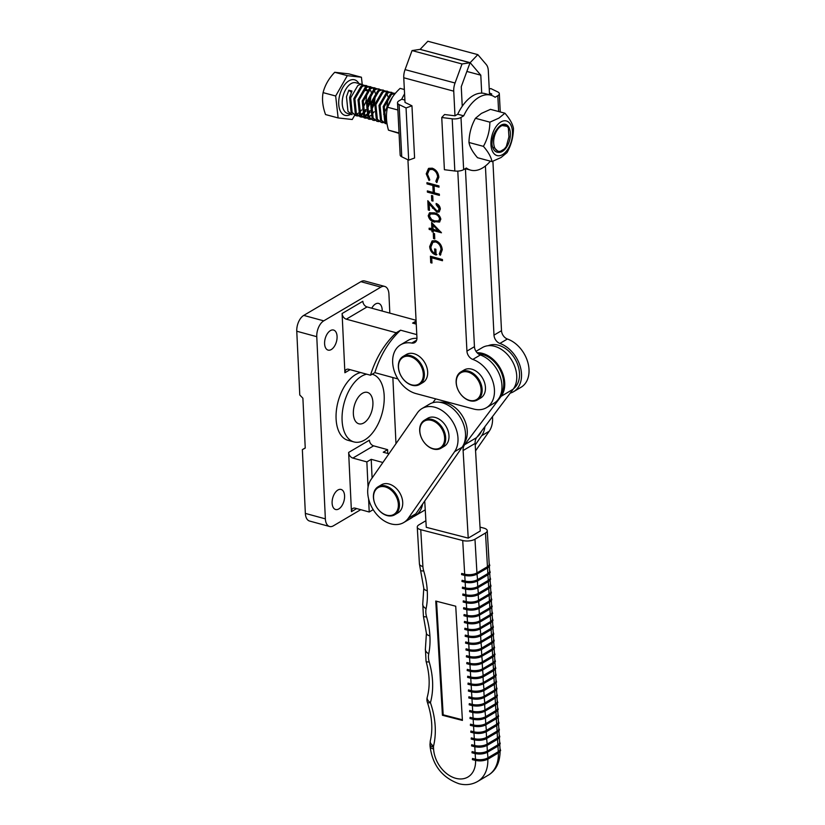 <?xml version="1.0" encoding="UTF-8"?>
<svg xmlns="http://www.w3.org/2000/svg" width="825" height="825" viewBox="0 0 825 825"><rect width="100%" height="100%" fill="white"/><g stroke="black" fill="none" stroke-linecap="round" stroke-linejoin="round"><path stroke-width="1.24" d="M372.91 402.332A16.273 9.137 105.2 0 0 367.414 392.401A16.273 9.137 105.2 0 0 353.368 413.872A16.273 9.137 105.2 0 0 358.854 423.802A16.273 9.137 105.2 0 0 372.91 402.332M337.074 336.394A10.395 5.827 105.2 0 0 333.568 330.052A10.395 5.827 105.2 0 0 324.596 343.757A10.395 5.827 105.2 0 0 328.103 350.109A10.395 5.827 105.2 0 0 337.074 336.394M344.582 495.794A10.395 5.827 105.2 0 0 341.076 489.452A10.395 5.827 105.2 0 0 332.114 503.168A10.395 5.827 105.2 0 0 335.62 509.51A10.395 5.827 105.2 0 0 344.582 495.794M382.171 311.046A10.395 5.827 105.2 0 0 382.171 309.767A10.395 5.827 105.2 0 0 378.665 303.425A10.395 5.827 105.2 0 0 371.766 308.21M366.671 374.179A35.052 19.676 105.2 0 0 342.097 420.523A35.052 19.676 105.2 0 0 353.925 441.922A35.052 19.676 105.2 0 0 384.182 395.67A35.052 19.676 105.2 0 0 372.353 374.282A35.052 19.676 105.2 0 0 372.168 374.23L372.353 374.282M360.68 372.549A35.052 19.676 105.2 0 0 336.095 418.894A35.052 19.676 105.2 0 0 347.923 440.292L353.925 441.922M413.036 516.852A27.545 19.748 -120.6 0 0 414.996 515.883A27.545 19.748 -120.6 0 0 422.627 504.044M388.946 453.781L383.243 452.224L387.606 449.656L373.601 445.84L352.863 458.081A5.012 3.589 59.4 0 1 348.645 452.44L351.44 511.644A5.012 3.589 59.4 0 1 352.894 508.427A5.012 3.589 59.4 0 1 355.224 508.179L369.218 511.995L373.199 509.654M382.872 462.505L371.219 459.329L366.857 461.897L352.863 458.081M387.606 449.656L387.781 453.461M348.645 452.44L369.394 440.189A5.012 3.589 -120.6 0 0 373.601 445.84M416.068 320.286L367.053 306.931L346.304 319.172A5.012 3.589 59.4 0 1 342.097 313.531L344.891 372.735A5.012 3.589 59.4 0 1 346.335 369.517A5.012 3.589 59.4 0 1 348.676 369.27L370.487 375.22L374.849 372.642L397.897 378.923M416.79 334.62L400.568 330.196L396.206 332.774L346.304 319.172M416.254 324.101L412.593 323.101L416.099 321.028M416.12 321.317A156.502 112.2 -120.6 0 0 413.954 323.472M342.097 313.531L362.835 301.28A5.012 3.589 -120.6 0 0 367.053 306.931M329.577 526.494L309.581 521.049A12.519 7.023 -74.8 0 1 305.353 513.408L325.359 518.853A12.519 7.023 105.2 0 0 329.577 526.494A12.519 7.023 105.2 0 0 333.413 525.803L360.721 509.685M395.979 443.664L392.855 377.551M389.823 313.129L388.926 294.082A12.519 7.023 105.2 0 0 384.698 286.43A12.519 7.023 105.2 0 0 380.872 287.131L360.876 281.676A12.519 7.023 -74.8 0 1 364.702 280.985L384.698 286.43M323.74 320.853A12.519 7.023 105.2 0 0 316.769 336.683L296.763 331.227A12.519 7.023 -74.8 0 1 303.744 315.408L323.74 320.853L380.872 287.131M325.359 518.853L316.769 336.683M303.744 315.408L360.876 281.676M296.763 331.227L299.774 394.989L302.888 398.197L305.24 448.078L302.352 449.646L305.229 447.944M302.352 449.646L305.353 513.408M396.206 332.774A156.502 112.2 -120.6 0 0 370.487 375.22M366.857 461.897L368.053 487.183M368.6 498.805L369.218 511.995M400.568 330.196A156.502 112.2 -120.6 0 0 374.849 372.642M371.219 459.329L372.096 478.005M500.62 394.979A25.039 17.954 -120.6 0 0 503.745 384.326A25.039 17.954 -120.6 0 0 478.376 353.904M513.562 388.657A25.039 17.954 -120.6 0 0 509.417 351.79A25.039 17.954 -120.6 0 0 488.204 345.706M424.731 501.022L426.267 527.299L468.229 538.117L463.103 450.522A11.272 8.075 59.4 0 1 464.63 444.696L501.136 396.309A26.297 18.851 -120.6 0 0 501.951 371.642A26.297 18.851 -120.6 0 0 482.316 353.337A26.297 18.851 -120.6 0 0 477.087 352.749M468.229 538.117L480.253 531.011L475.128 443.417A11.272 8.075 59.4 0 1 476.654 437.59L513.16 389.214A26.297 18.851 -120.6 0 0 513.975 364.537A26.297 18.851 -120.6 0 0 494.34 346.232A26.297 18.851 -120.6 0 0 482.377 347.573L476.004 351.337M435.703 398.867L432.805 402.703M485.43 718.07L485.76 723.659L496.279 717.441L496.341 718.585M496.743 725.443L496.681 724.298L486.152 730.507A8.766 3.558 -3.3 0 1 473.901 731.816L470.9 731.043L470.776 732.218L473.632 732.868M495.949 711.738L495.877 710.593L485.358 716.801A8.766 3.558 -3.3 0 1 473.096 718.111L470.106 717.337L469.982 718.513L472.828 719.163M484.626 704.364L484.956 709.954L495.474 703.746L495.547 704.88M497.547 739.148L497.475 738.004L486.956 744.212A8.766 3.558 -3.3 0 1 474.705 745.522L471.704 744.748L471.58 745.924L474.427 746.573M486.234 731.775L486.554 737.364L497.083 731.146L497.145 732.291M487.028 745.48L487.358 751.07L497.877 744.851L497.949 745.996M498.341 752.843L498.279 751.709L487.761 757.917A8.766 3.558 -3.3 0 1 475.499 759.227L472.508 758.453L472.385 759.629L475.231 760.279M494.34 684.327L494.278 683.183L483.749 689.401A8.766 3.558 -3.3 0 1 471.498 690.7L468.497 689.927L468.373 691.102L471.23 691.752M483.027 676.954L483.347 682.543L493.876 676.335L493.938 677.469M483.821 690.659L484.151 696.248L494.68 690.04L494.742 691.175M495.144 698.033L495.072 696.888L484.553 703.106A8.766 3.558 -3.3 0 1 472.302 704.406L469.301 703.632L469.177 704.808L472.024 705.458M480.624 635.848L480.944 641.427L491.473 635.219L491.535 636.364M491.937 643.211L491.875 642.067L481.346 648.285A8.766 3.558 -3.3 0 1 469.095 649.584L466.094 648.811L465.97 649.987L468.817 650.636M491.133 629.506L491.071 628.361L480.542 634.58A8.766 3.558 -3.3 0 1 468.291 635.879L465.29 635.106L465.176 636.281L468.022 636.931M479.82 622.143L480.15 627.722L490.669 621.514L490.731 622.658M492.742 656.917L492.669 655.772L482.151 661.99A8.766 3.558 -3.3 0 1 469.889 663.29L466.898 662.516L466.775 663.692L469.621 664.342M481.418 649.553L481.748 655.132L492.267 648.924L492.339 650.059M482.223 663.259L482.553 668.838L493.072 662.63L493.144 663.764M493.536 670.622L493.474 669.477L482.955 675.696A8.766 3.558 -3.3 0 1 470.693 676.995L467.703 676.222L467.579 677.397L470.425 678.047M489.534 602.095L489.462 600.951L478.943 607.169A8.766 3.558 -3.3 0 1 466.692 608.468L463.691 607.695L463.567 608.881L466.414 609.531M478.222 594.732L478.541 600.311L489.07 594.103L489.132 595.248M479.016 608.438L479.346 614.017L489.864 607.808L489.937 608.953M490.339 615.801L490.267 614.656L479.748 620.874A8.766 3.558 -3.3 0 1 467.486 622.174L464.496 621.4L464.372 622.576L467.218 623.236M477.417 581.027L477.737 586.606L488.266 580.398L488.328 581.542M488.73 588.39L488.668 587.245L478.139 593.464A8.766 3.558 -3.3 0 1 465.888 594.763L462.887 593.99L462.763 595.176L465.62 595.825M487.936 574.685L487.864 573.55L477.345 579.758A8.766 3.558 -3.3 0 1 465.083 581.058L462.093 580.295L461.969 581.47L464.815 582.12M489.163 563.393L489.813 565.579L487.812 567.806L477.005 574.045A8.766 3.558 -3.3 0 1 464.753 575.355L464.568 575.386C469.281 576.345 473.529 575.881 477.293 574.014L476.943 572.911A8.766 3.558 176.7 0 1 464.681 574.21L464.568 575.386L461.567 574.613L461.691 573.437L464.681 574.21L462.712 540.519A8.766 3.558 -3.3 0 0 474.973 539.22L476.943 572.911L487.462 566.692L487.534 567.837M497.98 714.141L498.62 716.327L496.629 718.554L485.822 724.804A8.766 3.558 -3.3 0 1 473.571 726.103L470.384 725.371L470.498 724.185L473.498 724.958L473.375 726.134C478.098 727.093 482.336 726.639 486.111 724.773L485.76 723.659A8.766 3.558 176.7 0 1 473.498 724.958L473.168 719.338M469.982 718.513L472.972 719.287C477.696 720.246 481.944 719.782 485.708 717.915L485.42 717.946A8.766 3.558 176.7 0 1 473.168 719.256L472.766 712.48M497.753 710.408L498.032 715.131A8.766 3.558 176.7 0 1 496.279 717.441L495.949 711.862M462.412 720.421L455.73 606.21L435.755 601.054L442.427 715.265L462.412 720.421M472.426 712.315L469.58 711.666L469.703 710.48L472.694 711.253L472.374 705.633M471.622 698.61L468.775 697.96L468.899 696.785L471.9 697.548L471.57 691.928M470.827 684.905L467.971 684.255L468.095 683.079L471.096 683.853L470.766 678.222M470.023 671.199L467.177 670.55L467.301 669.374L470.291 670.148L469.961 664.517M469.219 657.494L466.373 656.844L466.496 655.669L469.497 656.442L469.167 650.812M468.425 643.789L465.568 643.139L465.692 641.963L468.693 642.737L468.363 637.106M467.62 630.083L464.774 629.434L464.898 628.258L467.888 629.032L467.558 623.401M466.816 616.378L463.97 615.728L464.093 614.553L467.094 615.326L466.764 609.696M466.012 602.673L463.165 602.023L463.289 600.847L466.29 601.621L465.96 595.99M465.218 588.967L462.371 588.318L462.485 587.142L465.486 587.916L465.156 582.285M464.413 575.262L461.567 574.613M462.712 540.519L420.75 529.702L422.905 566.528A16.273 11.674 -120.6 0 0 423.699 570.9A73.631 52.79 59.4 0 1 427.267 590.772A8.766 3.568 176.7 0 1 423.772 588.173A8.766 8.766 0 0 0 423.782 588.184L422.771 603.817L423.411 616.151L426.412 633.28A8.766 8.766 0 0 0 426.412 633.301L425.401 648.935L426.051 661.258A8.766 2.062 163.9 0 0 429.206 661.928A73.631 52.79 59.4 0 1 430.423 702.663A8.766 1.681 161 0 1 427.402 702.405C432.063 716.451 433.032 729.29 430.289 740.912A8.766 4.909 13.6 0 0 433.548 746.068A3.754 2.692 -120.6 0 0 433.465 747.089L433.579 748.976A26.297 18.851 -120.6 0 0 455.957 778.367A26.297 18.851 -120.6 0 0 475.571 760.444M474.829 753.431L471.983 752.771L472.106 751.596L475.107 752.369L474.777 746.749M474.024 739.726L471.178 739.076L471.302 737.89L474.303 738.664L473.973 733.043M473.23 726.021L470.384 725.371M474.973 539.22L485.492 533.002A8.766 3.558 -3.3 0 0 487.245 530.692A8.766 3.558 -3.3 0 0 483.759 528.093L480.026 527.134M470.776 732.218L473.777 732.992C478.5 733.941 482.738 733.487 486.502 731.62L486.224 731.651A8.766 3.558 176.7 0 1 473.963 732.961L473.571 726.186M471.178 739.076L474.179 739.839C478.902 740.798 483.141 740.345 486.905 738.478L486.554 737.364A8.766 3.558 176.7 0 1 474.303 738.664L474.365 739.808A8.766 3.558 -3.3 0 0 486.626 738.509L497.434 732.26L499.424 730.032L498.774 727.846M496.351 718.719L496.681 724.298A8.766 3.558 -3.3 0 0 498.434 721.978L498.156 717.265M498.558 724.113L498.836 728.836A8.766 3.558 176.7 0 1 497.083 731.146L496.753 725.567M469.58 711.666L472.581 712.439C477.293 713.388 481.542 712.934 485.306 711.067L484.956 709.954A8.766 3.558 176.7 0 1 472.694 711.253L472.766 712.398A8.766 3.558 -3.3 0 0 485.017 711.098L495.825 704.849L497.826 702.622L497.176 700.435M495.547 705.014L495.877 710.593A8.766 3.558 -3.3 0 0 497.63 708.283L497.362 703.56M469.177 704.808L472.178 705.581C476.891 706.54 481.14 706.076 484.904 704.21L484.615 704.241A8.766 3.558 176.7 0 1 472.364 705.55L471.972 698.775M496.959 696.702L497.228 701.425A8.766 3.558 176.7 0 1 495.474 703.746L495.155 698.167M471.58 745.924L474.581 746.697C479.294 747.646 483.543 747.192 487.307 745.326L487.028 745.357A8.766 3.558 176.7 0 1 474.767 746.666L474.375 739.891M471.983 752.771L474.983 753.545C479.696 754.504 483.945 754.05 487.709 752.173L487.358 751.07A8.766 3.558 176.7 0 1 475.107 752.369L475.169 753.514A8.766 3.558 -3.3 0 0 487.42 752.214L498.228 745.965L500.228 743.738L499.579 741.551M497.155 732.425L497.475 738.004A8.766 3.558 -3.3 0 0 499.238 735.683L498.96 730.971M499.362 737.818L499.641 742.541A8.766 3.558 176.7 0 1 497.877 744.851L497.558 739.272M497.96 746.13L498.279 751.709A8.766 3.558 -3.3 0 0 500.032 749.389L499.764 744.676M472.385 759.629L475.375 760.403C480.098 761.351 484.347 760.898 488.111 759.031L487.823 759.062C484.203 760.846 480.129 761.279 475.571 760.361L475.169 753.596M467.971 684.255L470.972 685.028C475.695 685.977 479.933 685.523 483.708 683.657L483.347 682.543A8.766 3.558 176.7 0 1 471.096 683.853L471.168 684.987A8.766 3.558 -3.3 0 0 483.419 683.688L494.227 677.438L496.217 675.221L495.567 673.025M468.373 691.102L471.374 691.876C476.097 692.835 480.336 692.371 484.1 690.504L483.821 690.535A8.766 3.558 176.7 0 1 471.56 691.845L471.168 685.07M468.775 697.96L471.776 698.734C476.489 699.683 480.738 699.229 484.502 697.362L484.151 696.248A8.766 3.558 176.7 0 1 471.9 697.548L471.962 698.692A8.766 3.558 -3.3 0 0 484.223 697.393L495.031 691.144L497.021 688.916L496.372 686.73M493.948 677.603L494.278 683.183A8.766 3.558 -3.3 0 0 496.031 680.873L495.753 676.149M496.155 682.997L496.433 687.72A8.766 3.558 176.7 0 1 494.68 690.04L494.35 684.461M467.579 677.397L470.57 678.171C475.293 679.13 479.531 678.666 483.306 676.799L483.017 676.83A8.766 3.558 176.7 0 1 470.766 678.14L470.363 671.364M495.351 669.302L495.629 674.015A8.766 3.558 176.7 0 1 493.876 676.335L493.546 670.756M494.752 691.309L495.072 696.888A8.766 3.558 -3.3 0 0 496.836 694.578L496.557 689.855M465.568 643.139L468.569 643.913C473.292 644.861 477.531 644.408 481.295 642.541L480.944 641.427A8.766 3.558 176.7 0 1 468.693 642.737L468.755 643.871A8.766 3.558 -3.3 0 0 481.016 642.572L491.824 636.322L493.814 634.105L493.164 631.909M465.176 636.281L468.167 637.055C472.89 638.014 477.128 637.56 480.903 635.683L480.614 635.724A8.766 3.558 176.7 0 1 468.363 637.024L467.961 630.259M492.948 628.186L493.226 632.899A8.766 3.558 176.7 0 1 491.473 635.219L491.143 629.64M465.97 649.987L468.971 650.76C473.694 651.719 477.933 651.255 481.697 649.388L481.418 649.419A8.766 3.558 176.7 0 1 469.157 650.729L468.765 643.964M466.373 656.844L469.373 657.618C474.086 658.567 478.335 658.113 482.099 656.246L481.748 655.132A8.766 3.558 176.7 0 1 469.497 656.442L469.559 657.577A8.766 3.558 -3.3 0 0 481.81 656.277L492.628 650.028L494.618 647.811L493.969 645.614M491.545 636.488L491.875 642.067A8.766 3.558 -3.3 0 0 493.628 639.757L493.35 635.033M493.752 641.891L494.031 646.604A8.766 3.558 176.7 0 1 492.267 648.924L491.948 643.345M464.774 629.434L467.765 630.207C472.488 631.156 476.726 630.702 480.501 628.836L480.15 627.722A8.766 3.558 176.7 0 1 467.888 629.032L467.961 630.166A8.766 3.558 -3.3 0 0 480.212 628.867L491.019 622.617L493.02 620.4L492.37 618.203M490.741 622.782L491.071 628.361A8.766 3.558 -3.3 0 0 492.824 626.051L492.546 621.328M464.372 622.576L467.363 623.349C472.086 624.308 476.334 623.855 480.098 621.978L479.81 622.019A8.766 3.558 176.7 0 1 467.558 623.318L467.156 616.553M492.143 614.481L492.422 619.193A8.766 3.558 176.7 0 1 490.669 621.514L490.339 615.935M466.775 663.692L469.776 664.465C474.488 665.424 478.737 664.96 482.501 663.094L482.213 663.125A8.766 3.558 176.7 0 1 469.961 664.434L469.569 657.659M467.177 670.55L470.168 671.323C474.891 672.272 479.139 671.818 482.903 669.952L482.553 668.838A8.766 3.558 176.7 0 1 470.291 670.148L470.363 671.282A8.766 3.558 -3.3 0 0 482.615 669.982L493.422 663.733L495.423 661.516L494.773 659.319M492.35 650.193L492.669 655.772A8.766 3.558 -3.3 0 0 494.433 653.462L494.154 648.739M494.557 655.597L494.825 660.309A8.766 3.558 176.7 0 1 493.072 662.63L492.742 657.051M493.144 663.898L493.474 669.477A8.766 3.558 -3.3 0 0 495.227 667.167L494.948 662.444M463.165 602.023L466.166 602.797C470.889 603.745 475.128 603.292 478.892 601.425L478.541 600.311A8.766 3.558 176.7 0 1 466.29 601.621L466.352 602.766A8.766 3.558 -3.3 0 0 478.613 601.456L489.421 595.217L491.411 592.989L490.762 590.793M463.567 608.881L466.568 609.644C471.281 610.603 475.53 610.149 479.294 608.283L479.016 608.314A8.766 3.558 176.7 0 1 466.754 609.613L466.362 602.848M463.97 615.728L466.971 616.502C471.683 617.451 475.932 616.997 479.696 615.13L479.346 614.017A8.766 3.558 176.7 0 1 467.094 615.326L467.156 616.471A8.766 3.558 -3.3 0 0 479.407 615.161L490.215 608.922L492.216 606.695L491.566 604.498M489.142 595.372L489.462 600.951A8.766 3.558 -3.3 0 0 491.226 598.641L490.947 593.917M491.349 600.775L491.628 605.488A8.766 3.558 176.7 0 1 489.864 607.808L489.545 602.229M462.763 595.176L465.764 595.949C470.487 596.898 474.726 596.444 478.49 594.577L478.211 594.608A8.766 3.558 176.7 0 1 465.95 595.908L465.558 589.143M490.545 587.07L490.823 591.793A8.766 3.558 176.7 0 1 489.07 594.103L488.74 588.524M489.947 609.077L490.267 614.656A8.766 3.558 -3.3 0 0 492.02 612.346L491.752 607.623M462.371 588.318L465.362 589.091C470.085 590.05 474.323 589.586 478.098 587.72L477.737 586.606A8.766 3.558 176.7 0 1 465.486 587.916L465.558 589.06A8.766 3.558 -3.3 0 0 477.809 587.751L488.617 581.512L490.607 579.284L489.968 577.098M461.969 581.47L464.96 582.244C469.683 583.192 473.921 582.739 477.696 580.872L477.407 580.903A8.766 3.558 176.7 0 1 465.156 582.202L464.753 575.438M489.741 573.365L490.019 578.088A8.766 3.558 176.7 0 1 488.266 580.398L487.936 574.819M488.338 581.677L488.668 587.245A8.766 3.558 -3.3 0 0 490.421 584.935L490.143 580.212M487.534 567.971L487.864 573.55A8.766 3.558 -3.3 0 0 489.617 571.23L489.349 566.507M487.245 530.692L489.215 564.382A8.766 3.558 176.7 0 1 487.462 566.692L485.492 533.002M422.905 566.528A8.766 3.558 176.7 0 1 419.42 563.929L417.264 527.103A8.766 3.558 -3.3 0 1 419.017 524.793L425.875 520.74M417.264 527.103A8.766 3.558 -3.3 0 0 420.75 529.702M429.206 661.928A16.273 11.674 -120.6 0 1 428.732 653.792A73.631 52.79 59.4 0 0 429.897 635.879A8.766 3.558 176.6 0 1 426.412 633.301A8.766 3.568 176.7 0 0 429.897 635.879A73.631 52.79 59.4 0 0 426.566 616.822A16.273 11.674 -120.6 0 1 426.092 608.675A73.631 52.79 59.4 0 0 427.267 590.772A8.766 3.558 176.6 0 1 423.782 588.184L420.564 570.302A8.766 2.001 163.4 0 0 423.699 570.9M426.051 661.258C429.753 674.541 430.155 686.534 427.237 697.218A8.766 5.022 15.5 0 0 430.423 702.663A73.631 52.79 59.4 0 1 433.548 746.068M436.538 601.26L443.18 714.821L462.371 719.771M443.18 714.821L442.427 715.265M464.166 443.293A25.039 17.954 -120.6 0 0 464.558 420.049A25.039 17.954 -120.6 0 0 446.191 402.858A25.039 17.954 -120.6 0 0 439.962 402.291M477.159 436.93A25.039 17.954 -120.6 0 0 481.501 431.176M447.769 415.336A27.545 19.748 -120.6 0 0 421.988 408.561A27.545 19.748 -120.6 0 0 417.378 412.882L371.106 479.428A27.545 19.748 -120.6 0 0 375.148 512.49A27.545 19.748 -120.6 0 0 403.724 522.545A27.545 19.748 -120.6 0 0 408.334 518.224L454.606 451.677A27.545 19.748 -120.6 0 0 447.769 415.336M403.724 522.545L411.242 518.11A27.545 19.748 -120.6 0 0 415.852 513.789L462.124 447.243A27.545 19.748 -120.6 0 0 455.287 410.902A27.545 19.748 -120.6 0 0 429.505 404.126L421.988 408.561M475.221 444.974L481.666 435.703A27.545 19.748 -120.6 0 0 484.904 426.659M475.561 450.842L489.184 431.269A27.545 19.748 -120.6 0 0 492.473 416.625M457.7 114.221L463.702 115.83L460.989 117.428A7.508 3.094 177.1 0 1 452.193 118.81L441.746 117.511L444.551 114.531L454.988 115.82L457.7 114.221A38.816 21.842 -75 0 1 472.942 95.721A38.816 21.842 -75 0 1 484.77 93.555L490.772 95.164A38.816 21.842 -75 0 1 495.113 97.278L497.815 95.679L498.62 111.519M463.702 115.83A38.816 21.842 -75 0 1 478.933 97.319A38.816 21.842 -75 0 1 490.772 95.164M441.746 117.511L444.397 169.713L454.833 171.002A7.508 3.094 -2.9 0 0 463.64 169.63L466.352 168.022A38.816 21.842 -75 0 0 470.683 170.146A38.816 21.842 -75 0 0 490.37 161.164M489.246 89.121L490.793 88.553L497.733 91.915A7.508 3.094 177.1 0 1 499.321 93.689A7.508 3.094 177.1 0 1 497.815 95.679M490.225 95.019L491.824 94.071L489.442 92.926M491.978 161.587L477.541 157.719C472.663 152.109 469.807 147.036 468.982 142.488C469.095 133.898 471.25 125.833 475.448 118.295L481.408 113.407L490.473 109.343L504.91 113.211L498.939 118.099L489.885 122.162C489.761 130.752 487.606 138.817 483.419 146.355C488.297 151.965 491.143 157.039 491.978 161.587L501.043 157.523L507.004 152.635C511.191 145.138 513.346 137.074 513.47 128.442C512.655 123.915 509.798 118.841 504.91 113.211M502.59 154.574A17.933 10.096 -75 0 1 490.957 144.695A17.933 10.096 -75 0 1 500.858 121.976A17.933 10.096 -75 0 1 512.48 131.866A17.933 10.096 -75 0 1 502.59 154.574M499.094 126.689L500.868 125.338L507.004 126.318M501.022 125.183A14.396 8.106 -75 0 1 510.366 133.124A14.396 8.106 -75 0 1 502.415 151.367A14.396 8.106 -75 0 1 499.022 152.336C495.206 152.532 492.855 149.83 491.958 144.231C492.123 137.94 494.01 132.639 497.63 128.339A14.396 8.106 -75 0 1 499.115 126.658A14.396 8.106 -75 0 1 501.022 125.183M493.866 147.386L499.022 152.336M468.982 142.488L483.419 146.355M475.448 118.295L489.885 122.162M399.063 133.382L388.472 130.154C386.131 121.987 385.822 114.345 387.544 107.229C389.689 100.413 393.876 94.133 400.115 88.378L404.353 89.513M397.867 109.993L387.544 107.229M399.042 132.99L388.472 130.154M500.28 151.274A13.396 7.538 105 0 0 504.147 149.078A13.396 7.538 105 0 0 506.354 146.345L508.932 136.816L508.386 128.081A13.396 7.538 105 0 0 503.168 125.276A13.396 7.538 105 0 0 493.783 139.776A13.396 7.538 105 0 0 500.28 151.274M504.147 149.078L499.888 151.604M362.093 117.109L360.473 116.903L356.359 113.613L354.884 98.979L362.051 86.625L364.382 85.604L368.074 86.336M366.29 118.233L364.671 118.027L360.556 114.737L359.081 100.103L366.248 87.759L368.579 86.728L369.796 88.327M370.765 90.688L371.064 92.008M371.25 93.452L370.095 102.981L366.877 109.766M365.97 111.014L363.639 113.479M362.907 114.067L360.907 115.263M360.257 115.531L358.473 115.943M357.998 115.572L359.834 114.974M360.494 114.644L362.557 113.19M363.33 112.489L365.805 109.477M366.826 107.817L369.012 102.692L370.25 95.03M366.599 85.625L363.309 85.315L360.979 86.347L353.801 98.691L355.286 113.324L360.473 116.903M357.885 115.985L356.266 115.778L352.162 112.489L350.677 97.855L357.854 85.501L360.185 84.48L363.877 85.212M364.351 85.604L365.599 87.203M365.98 87.945L366.867 90.884M367.053 92.317L365.887 101.857L362.68 108.642M361.773 109.89L359.442 112.355M358.7 112.942L356.709 114.139M356.06 114.407L354.657 114.778M386.915 122.997L385.749 121.492L384.264 106.858L391.442 94.504L395.33 93.369M395.361 93.328L392.69 93.184L390.369 94.215L383.192 106.569L384.677 121.203L387.028 123.698M387.049 123.853L385.657 123.647L381.552 120.367L380.067 105.734L387.245 93.38L389.575 92.348L393.267 93.091M393.742 93.483L394.515 94.349M391.793 92.369L388.493 92.06L386.172 93.091L378.995 105.445L380.48 120.079L385.657 123.647M383.078 122.729L381.459 122.523L377.355 119.243L375.87 104.61L383.048 92.256L385.368 91.224L389.07 91.967M387.585 91.245L384.295 90.936L381.965 91.967L374.798 104.321L376.282 118.955L381.459 122.523M378.881 121.605L377.262 121.399L373.158 118.119L371.673 103.486L378.85 91.132L381.171 90.1L384.873 90.843M385.347 91.224L386.585 92.833M386.966 93.565L387.853 96.504M388.049 97.948L386.884 107.477L383.677 114.263M383.388 90.121L380.098 89.812L377.767 90.843L370.6 103.197L372.075 117.831L377.262 121.399M374.684 120.481L373.065 120.275L368.961 116.995L367.476 102.362L374.653 90.008L376.973 88.976L380.676 89.708M379.191 88.997L375.901 88.688L373.57 89.719L366.403 102.073L367.878 116.707L373.065 120.275M370.487 119.357L368.868 119.151L364.763 115.871L363.278 101.238L370.446 88.883L372.776 87.852L376.478 88.584M366.393 117.82L368.228 117.222M368.899 116.892L370.961 115.438M371.724 114.737L374.199 111.726M374.993 87.873L371.704 87.563L369.373 88.595L362.206 100.949L363.681 115.582L368.868 119.151M368.579 86.728L372.281 87.46M372.745 87.852L373.993 89.451M374.375 90.193L375.262 93.132M375.447 94.576L374.292 104.105L371.075 110.89M370.167 112.138L367.837 114.603M367.104 115.191L365.104 116.387M364.454 116.655L362.67 117.078M362.196 116.696L364.031 116.098M364.702 115.768L366.754 114.314M367.527 113.613L370.002 110.602M371.023 108.941L373.209 103.816L374.447 96.154M370.796 86.749L367.507 86.439L365.176 87.471L357.998 99.825L359.483 114.458L364.671 118.027M392.349 97.288L387.389 107.693L386.915 110.488M385.131 123.482L386.791 123.533M376.736 121.234L378.386 121.285M368.332 118.986L369.992 119.037M364.134 117.862L365.795 117.913M359.937 116.737L361.597 116.789M362.237 84.459L361.422 77.23L348.841 73.858L334.723 72.28C328.814 78.499 324.937 85.284 323.08 92.627C321.863 99.382 322.688 106.683 325.545 114.562L338.126 117.934L352.244 119.512L354.647 115.314M361.422 77.23L347.304 75.653L335.662 95.999L338.126 117.934M347.304 75.653L334.723 72.28M335.662 95.999L323.08 92.627M362.402 84.501L355.895 82.758A15.902 8.951 105 0 0 353.492 82.686A15.902 8.951 105 0 0 342.664 97.845A15.902 8.951 105 0 0 347.665 113.468L352.069 114.654L347.964 111.365L346.479 96.731L348.82 90.214L351.945 91.049L349.604 97.567L351.089 112.2L356.266 115.778M355.74 115.613L357.297 115.665M509.128 129.824L508.386 128.081M351.337 92.307L348.82 90.214M362.804 91.266L367.775 89.894M469.745 400.414A15.52 11.127 -120.6 0 0 481.058 389.122A15.52 11.127 -120.6 0 0 467.631 371.972A15.52 11.127 -120.6 0 0 456.318 383.264A15.52 11.127 -120.6 0 0 469.745 400.414M468.022 371.023A16.273 11.674 59.4 0 1 481.192 384.429A16.273 11.674 59.4 0 1 477.417 399.939A16.273 11.674 59.4 0 1 470.25 400.837A16.273 11.674 59.4 0 1 457.081 387.43A16.273 11.674 59.4 0 1 460.866 371.91A16.273 11.674 59.4 0 1 468.022 371.023M477.417 399.939L480.717 397.99A16.273 11.674 -120.6 0 0 484.502 382.47A16.273 11.674 -120.6 0 0 471.333 369.064A16.273 11.674 -120.6 0 0 464.166 369.961L460.866 371.91M432.898 448.625A15.52 11.127 -120.6 0 0 444.634 437.879A15.52 11.127 -120.6 0 0 431.568 420.379A15.52 11.127 -120.6 0 0 419.832 431.124A15.52 11.127 -120.6 0 0 432.898 448.625M431.98 419.43A16.273 11.674 59.4 0 1 444.809 432.981A16.273 11.674 59.4 0 1 440.963 448.253A16.273 11.674 59.4 0 1 433.383 449.037A16.273 11.674 59.4 0 1 420.554 435.497A16.273 11.674 59.4 0 1 424.411 420.224A16.273 11.674 59.4 0 1 431.98 419.43M440.963 448.253L444.262 446.294A16.273 11.674 -120.6 0 0 448.119 431.021A16.273 11.674 -120.6 0 0 435.291 417.481A16.273 11.674 -120.6 0 0 427.711 418.265L424.411 420.224M386.626 515.161A15.52 11.127 -120.6 0 0 398.362 504.426A15.52 11.127 -120.6 0 0 385.296 486.925A15.52 11.127 -120.6 0 0 373.56 497.661A15.52 11.127 -120.6 0 0 386.626 515.161M385.718 485.977A16.273 11.674 59.4 0 1 398.547 499.517A16.273 11.674 59.4 0 1 394.69 514.79A16.273 11.674 59.4 0 1 387.111 515.584A16.273 11.674 59.4 0 1 374.282 502.033A16.273 11.674 59.4 0 1 378.139 486.76A16.273 11.674 59.4 0 1 385.718 485.977M394.69 514.79L398.001 512.841A16.273 11.674 -120.6 0 0 401.847 497.568A16.273 11.674 -120.6 0 0 389.018 484.028A16.273 11.674 -120.6 0 0 381.449 484.811L378.139 486.76M399.589 372.663A15.52 11.127 -120.6 0 0 416.006 385.1A15.52 11.127 -120.6 0 0 422.225 368.775A15.52 11.127 -120.6 0 0 405.807 356.328A15.52 11.127 -120.6 0 0 399.589 372.663M423.225 368.414A16.273 11.674 59.4 0 1 419.636 384.471A16.273 11.674 59.4 0 1 399.486 372.488A16.273 11.674 59.4 0 1 403.085 356.431A16.273 11.674 59.4 0 1 423.225 368.414M419.636 384.471L422.936 382.511A16.273 11.674 -120.6 0 0 426.535 366.455A16.273 11.674 -120.6 0 0 406.395 354.482L403.085 356.431M462.248 106.25L461.257 86.718L470.044 62.752L420.059 49.366L412.046 50.583L405.065 69.62A12.519 7.043 -75 0 0 403.755 77.767L405.013 102.434L411.953 105.796L406.044 107.951L399.104 104.589A7.508 3.094 177.1 0 1 397.506 102.816A7.508 3.094 177.1 0 1 399.011 100.825L401.723 99.227A38.816 21.842 105 0 1 404.58 93.885M397.506 102.816L400.156 155.017A7.508 3.094 -2.9 0 0 401.754 156.791L408.684 160.153L414.593 157.998L411.953 105.796M408.684 160.153L406.044 107.951M404.889 100.073L401.723 99.227M434.734 222.131C431.331 221.543 429.155 219.398 428.206 215.696L429.516 212.84L434.301 212.85C437.683 213.376 439.859 215.469 440.828 219.141L439.467 222.08L435.487 221.688C432.083 221.1 429.907 218.955 428.959 215.253L428.206 215.696M407.921 159.772L416.945 337.724A7.508 5.383 59.4 0 1 414.769 342.581A7.508 5.383 59.4 0 1 411.747 343.056A27.545 19.748 -120.6 0 0 400.661 344.778A27.545 19.748 -120.6 0 0 394.154 370.683A27.545 19.748 -120.6 0 0 415.934 393.577L473.715 409.045A27.545 19.748 -120.6 0 0 486.451 407.694A27.545 19.748 -120.6 0 0 493.247 382.759A27.545 19.748 -120.6 0 0 472.828 359.411A7.508 5.383 59.4 0 1 466.929 351.11L457.793 171.105M454.988 115.82L453.74 91.163A12.519 7.043 105 0 1 455.049 83.005L462.031 63.968L470.044 62.752M428.804 168.331L432.269 168.197C436.177 169.692 438.374 172.714 438.848 177.251L436.621 182.531L435.847 181.263L437.611 176.839C437.219 173.116 435.425 170.641 432.238 169.403L429.361 169.661L427.463 174.157L429.701 179.582L429.031 180.458L426.236 173.828L428.464 168.506M427.01 183.892L426.958 182.665L438.952 185.934L439.013 187.162L434.094 185.821L434.424 192.823L439.343 194.164L439.405 195.391L427.402 192.122L427.35 190.895L433.187 192.493L432.857 185.481L427.01 183.892L427.742 182.872M431.753 200.743L431.506 195.494L432.743 195.824L432.991 201.083L431.753 200.743L432.506 200.3L432.29 195.7M436.827 210.942L438.168 210.808L439.117 208.642L436.198 204.724L436.136 203.497C438.591 204.383 439.993 206.229 440.344 209.045L439.086 211.984L436.972 212.2L429.175 203.971L429.474 210.323L428.247 209.993L427.804 200.702L436.827 210.942M431.877 228.958L431.568 222.482L441.468 232.784L433.166 230.526L433.238 232.103L432.001 231.763L431.929 230.185L429.165 229.432L429.103 228.205L432.63 228.515L432.382 223.307M433.537 238.58L433.29 233.331L434.528 233.661L434.775 238.92L433.537 238.58L434.29 238.136L434.074 233.537M432.331 240.879L435.621 240.704C439.55 242.199 441.767 245.221 442.272 249.769L440.199 255.265L439.282 253.976L441.035 249.398C440.632 245.716 438.859 243.231 435.724 241.942L432.898 242.261L430.908 247.026C431.083 249.944 432.393 252.089 434.847 253.461L434.641 248.913L435.868 249.243L436.136 255.028C432.29 253.791 430.134 250.975 429.67 246.582L432.032 241.034M430.733 262.711L430.423 256.235L442.427 259.504L442.478 260.731L431.712 257.792L431.96 263.051L430.733 262.711L431.485 262.267L431.207 256.451M465.413 168.733L474.447 346.675A7.508 5.383 -120.6 0 0 480.346 354.977A27.545 19.748 59.4 0 1 500.754 378.314A27.545 19.748 59.4 0 1 493.969 403.26L486.451 407.694M400.661 344.778L408.179 340.343A27.545 19.748 59.4 0 1 416.955 338.332M412.046 50.583L462.031 63.968M437.322 182.005L436.6 180.819L435.847 181.263M436.6 180.819L438.364 176.395L437.611 176.839M438.364 176.395C437.972 172.672 436.177 170.197 432.991 168.96L432.238 169.403M432.991 168.96L429.361 169.661M429.784 180.015L426.989 173.384L426.236 173.828M426.989 173.384L428.825 168.321M438.983 186.502L434.847 185.377L434.094 185.821M439.374 194.731L428.154 191.678L427.402 192.122M428.154 191.678L428.123 191.111M432.857 185.481L433.61 185.037L433.94 192.05L433.187 192.493M433.61 185.037L427.762 183.449M438.168 210.808L439.117 208.642M439.869 208.199L436.951 204.28L436.198 204.724M439.436 211.726L436.972 212.2M437.724 211.757L429.928 203.528L429.175 203.971M429.443 209.663L428.247 209.993M429 209.55L428.629 201.754M428.959 215.253L429.918 212.644M439.818 221.832L435.487 221.688M438.622 220.904L440.344 218.398C439.498 215.562 437.755 213.974 435.115 213.634L430.464 213.974L429.443 216.078L431.64 219.574L434.682 220.904L438.622 220.904L439.591 218.842C438.745 216.006 437.002 214.417 434.363 214.077L430.464 213.974M440.344 218.398L439.591 218.842M440.911 231.99L433.909 230.082L433.166 230.526M433.207 231.443L432.001 231.763M432.754 231.32L432.682 229.742L431.929 230.185M432.682 229.742L429.165 229.432M429.918 228.989L429.887 228.422M438.312 230.722L439.065 230.268L433.661 224.782L432.908 225.225L433.104 229.298L438.312 230.722L432.908 225.225M440.808 254.626L440.034 253.533L439.282 253.976M440.034 253.533L441.787 248.954L441.035 249.398M441.787 248.954C441.385 245.273 439.612 242.787 436.477 241.498L435.724 241.942M436.477 241.498L432.898 242.261M435.414 249.119L435.6 253.017L434.847 253.461M436.889 254.585C433.043 253.347 430.887 250.532 430.423 246.139L429.67 246.582M430.423 246.139L432.413 240.828M442.448 260.071L432.465 257.348L431.712 257.792M481.707 93.132L480.8 75.178L470.157 62.679L477.83 54.636L486.286 64.567A12.519 7.043 105 0 1 488.317 70.744L489.534 94.834M492.907 161.257L501.507 330.691A7.508 5.383 -120.6 0 0 507.396 339.003A27.545 19.748 59.4 0 1 527.814 362.34A27.545 19.748 59.4 0 1 521.029 387.276L513.511 391.72A27.545 19.748 -120.6 0 0 520.307 366.785A27.545 19.748 -120.6 0 0 499.888 343.437A7.508 5.383 59.4 0 1 493.989 335.136L485.409 166M470.157 62.679L420.286 49.418M420.183 49.294L427.845 41.25L477.83 54.636M510.201 393.143A27.545 19.748 -120.6 0 0 513.511 391.72M480.8 75.178L466.857 71.445M350.099 369.662L344.891 372.735M356.647 508.571L351.44 511.644M463.103 450.522L475.128 443.417M464.63 444.696L476.654 437.59M501.136 396.309L513.16 389.214M498.372 720.988L499.032 723.174L497.032 725.412L486.502 731.62L485.832 724.928M497.578 707.293L498.228 709.469L496.227 711.707L485.708 717.915L485.028 711.222M499.177 734.693L499.826 736.88L497.836 739.118L487.307 745.326L486.626 738.633M499.981 748.399L500.631 750.585L498.63 752.812L488.111 759.031L487.431 752.338M495.969 679.882L496.619 682.058L494.629 684.296L484.1 690.504L483.429 683.812M496.774 693.588L497.423 695.764L495.423 698.002L484.904 704.21L484.223 697.517M493.567 638.767L494.216 640.942L492.226 643.18L481.697 649.388L481.016 642.696M492.762 625.061L493.422 627.237L491.422 629.475L480.903 635.683L480.222 628.99M494.371 652.472L495.021 654.648L493.02 656.886L482.501 663.094L481.821 656.401M495.175 666.177L495.825 668.353L493.824 670.591L483.306 676.799L482.625 670.106M491.164 597.651L491.813 599.837L489.823 602.064L479.294 608.283L478.613 601.58M491.968 611.356L492.618 613.532L490.617 615.77L480.098 621.978L479.418 615.285M490.359 583.945L491.019 586.132L489.019 588.359L478.49 594.577L477.819 587.874M489.565 570.24L490.215 572.426L488.214 574.654L477.696 580.872L477.015 574.169M487.823 759.186A35.052 25.132 59.4 0 1 477.644 781.471C471.9 784.699 465.702 785.452 459.03 783.75C442.159 777.686 432.506 765.229 430.083 746.388A8.766 3.558 -3.3 0 0 433.579 748.976M477.644 781.471L488.163 775.252A35.052 25.132 -120.6 0 0 498.352 752.988M430.083 746.388L429.98 744.49A8.766 3.558 -3.3 0 0 433.465 747.089M426.092 608.675A8.766 4.785 -168.5 0 1 422.771 603.817M426.566 616.822A8.766 2.062 163.9 0 1 423.411 616.151M428.732 653.792A8.766 4.785 -168.5 0 1 425.401 648.935M454.606 451.677L462.124 447.243M408.334 518.224L415.852 513.789M481.666 435.703L489.184 431.269M452.193 118.81L454.833 171.002M460.989 117.428L463.64 169.63M350.697 114.283A18.408 10.364 -75 0 1 347.789 115.438A18.408 10.364 -75 0 1 338.869 99.629A18.408 10.364 -75 0 1 351.759 79.716A18.408 10.364 -75 0 1 358.927 83.573M401.754 156.791L399.104 104.589M403.755 77.767L453.74 91.163M472.828 359.411L480.346 354.977M466.929 351.11L474.447 346.675M411.747 343.056L416.646 340.158M405.065 69.62L455.049 83.005M433.29 207.818L432.537 208.261M435.115 213.634L434.363 214.077M501.507 330.691L493.989 335.136M507.396 339.003L499.888 343.437M414.996 515.883L425.246 509.84M500.105 750.554C500.063 762.31 496.093 770.55 488.163 775.252M429.98 744.49L430.289 740.912M419.42 563.929L420.564 570.302M427.237 697.218A8.766 8.766 0 0 0 427.402 702.405M499.321 93.689L500.249 111.963M465.238 168.682L470.683 170.146M358.669 102.393L360.082 96.669"/></g></svg>
